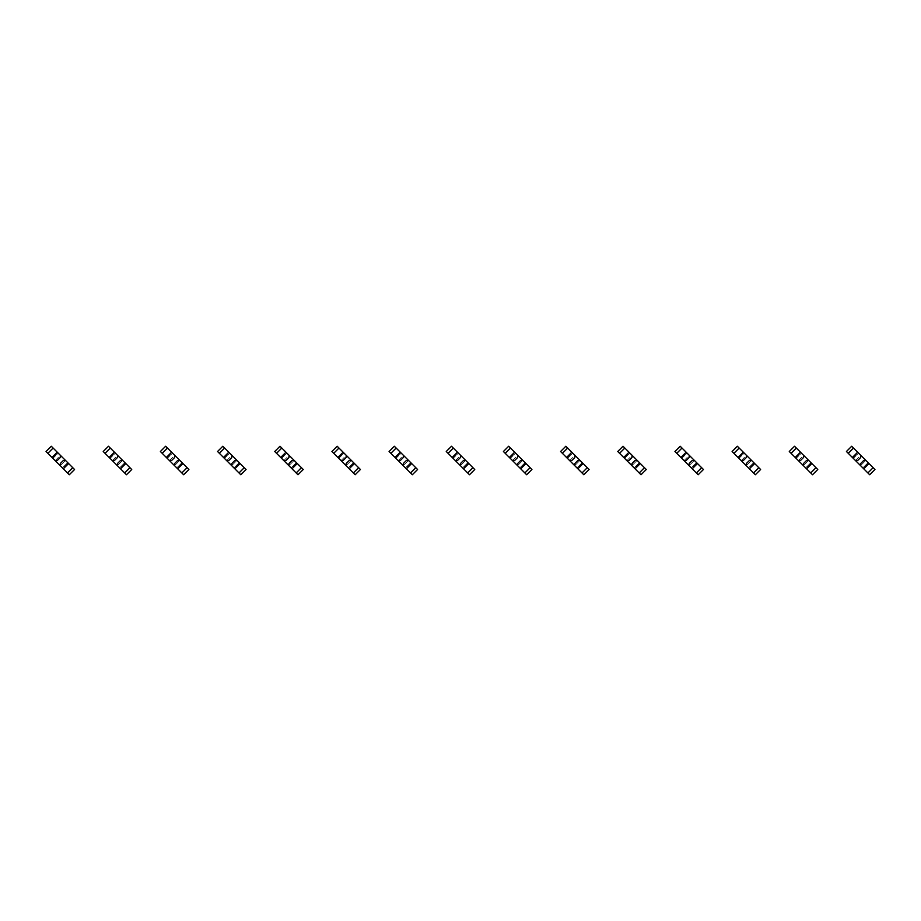 <?xml version="1.0" encoding="UTF-8"?>
<svg xmlns="http://www.w3.org/2000/svg" width="921" height="921" viewBox="0 0 921 921"><rect width="100%" height="100%" fill="white"/><g stroke="black" fill="none" stroke-linecap="round" stroke-linejoin="round"><path stroke-width="0.69" stroke-dasharray="4.61 3.45" d="M68.189 463.125L65.552 460.5L68.189 463.125L62.927 468.386L60.302 465.75L62.927 468.386M52.416 457.875L55.041 460.5L52.416 457.875L57.678 452.614L60.302 455.25L57.678 452.614M65.552 460.5L63.33 460.5L60.302 463.528L60.302 465.75M55.145 460.604L60.406 455.342L58.173 453.12L52.923 458.382L46.05 451.509L51.3 446.248L58.173 453.12L52.923 458.382L60.199 465.658L65.46 460.396L60.406 455.342L55.145 460.604M67.682 462.618L65.46 460.396L60.199 465.658L62.421 467.88L67.682 462.618L62.421 467.88L69.294 474.752L74.555 469.491L67.682 462.618M55.041 460.5L57.263 460.5L60.302 457.472L60.302 455.25M125.36 463.125L122.723 460.5L125.36 463.125L120.098 468.386L117.474 465.75L120.098 468.386M109.587 457.875L112.212 460.5L109.587 457.875L114.849 452.614L117.474 455.25L114.849 452.614M122.723 460.5L120.501 460.5L117.474 463.528L117.474 465.75M112.316 460.604L117.577 455.342L115.344 453.12L110.094 458.382L103.221 451.509L108.482 446.248L115.344 453.12L110.094 458.382L117.37 465.658L122.631 460.396L117.577 455.342L112.316 460.604M124.853 462.618L122.631 460.396L117.37 465.658L119.592 467.88L124.853 462.618L119.592 467.88L126.465 474.752L131.726 469.491L124.853 462.618M112.212 460.5L114.434 460.5L117.474 457.472L117.474 455.25M182.531 463.125L179.894 460.5L182.531 463.125L177.269 468.386L174.645 465.75L177.269 468.386M166.759 457.875L169.383 460.5L166.759 457.875L172.02 452.614L174.645 455.25L172.02 452.614M179.894 460.5L177.672 460.5L174.645 463.528L174.645 465.75M169.487 460.604L174.748 455.342L172.526 453.12L167.265 458.382L160.392 451.509L165.653 446.248L172.526 453.12L167.265 458.382L174.541 465.658L179.802 460.396L174.748 455.342L169.487 460.604M182.024 462.618L179.802 460.396L174.541 465.658L176.763 467.88L182.024 462.618L176.763 467.88L183.636 474.752L188.897 469.491L182.024 462.618M169.383 460.5L171.605 460.5L174.645 457.472L174.645 455.25M239.702 463.125L237.065 460.5L239.702 463.125L234.441 468.386L231.816 465.75L234.441 468.386M223.93 457.875L226.554 460.5L223.93 457.875L229.191 452.614L231.816 455.25L229.191 452.614M237.065 460.5L234.843 460.5L231.816 463.528L231.816 465.75M226.658 460.604L231.919 455.342L229.697 453.12L224.436 458.382L217.563 451.509L222.824 446.248L229.697 453.12L224.436 458.382L231.712 465.658L236.973 460.396L231.919 455.342L226.658 460.604M239.195 462.618L236.973 460.396L231.712 465.658L233.934 467.88L239.195 462.618L233.934 467.88L240.807 474.752L246.068 469.491L239.195 462.618M226.554 460.5L228.788 460.5L231.816 457.472L231.816 455.25M296.873 463.125L294.236 460.5L296.873 463.125L291.612 468.386L288.987 465.75L291.612 468.386M281.101 457.875L283.726 460.5L281.101 457.875L286.362 452.614L288.987 455.25L286.362 452.614M294.236 460.5L292.015 460.5L288.987 463.528L288.987 465.75M283.829 460.604L289.09 455.342L286.868 453.12L281.607 458.382L274.734 451.509L279.996 446.248L286.868 453.12L281.607 458.382L288.883 465.658L294.144 460.396L289.09 455.342L283.829 460.604M296.366 462.618L294.144 460.396L288.883 465.658L291.105 467.88L296.366 462.618L291.105 467.88L297.978 474.752L303.239 469.491L296.366 462.618M283.726 460.5L285.959 460.5L288.987 457.472L288.987 455.25M354.044 463.125L351.408 460.5L354.044 463.125L348.783 468.386L346.158 465.75L348.783 468.386M338.272 457.875L340.897 460.5L338.272 457.875L343.533 452.614L346.158 455.25L343.533 452.614M351.408 460.5L349.186 460.5L346.158 463.528L346.158 465.75M341 460.604L346.261 455.342L344.04 453.12L338.778 458.382L331.905 451.509L337.167 446.248L344.04 453.12L338.778 458.382L346.054 465.658L351.315 460.396L346.261 455.342L341 460.604M353.537 462.618L351.315 460.396L346.054 465.658L348.276 467.88L353.537 462.618L348.276 467.88L355.149 474.752L360.41 469.491L353.537 462.618M340.897 460.5L343.13 460.5L346.158 457.472L346.158 455.25M411.215 463.125L408.579 460.5L411.215 463.125L405.954 468.386L403.329 465.75L405.954 468.386M395.443 457.875L398.068 460.5L395.443 457.875L400.704 452.614L403.329 455.25L400.704 452.614M408.579 460.5L406.357 460.5L403.329 463.528L403.329 465.75M398.171 460.604L403.433 455.342L401.211 453.12L395.949 458.382L389.076 451.509L394.338 446.248L401.211 453.12L395.949 458.382L403.225 465.658L408.487 460.396L403.433 455.342L398.171 460.604M410.708 462.618L408.487 460.396L403.225 465.658L405.447 467.88L410.708 462.618L405.447 467.88L412.32 474.752L417.581 469.491L410.708 462.618M398.068 460.5L400.301 460.5L403.329 457.472L403.329 455.25M468.386 463.125L465.75 460.5L468.386 463.125L463.125 468.386L460.5 465.75L463.125 468.386M452.614 457.875L455.25 460.5L452.614 457.875L457.875 452.614L460.5 455.25L457.875 452.614M465.75 460.5L463.528 460.5L460.5 463.528L460.5 465.75M455.342 460.604L460.604 455.342L458.382 453.12L453.12 458.382L446.248 451.509L451.509 446.248L458.382 453.12L453.12 458.382L460.396 465.658L465.658 460.396L460.604 455.342L455.342 460.604M467.88 462.618L465.658 460.396L460.396 465.658L462.618 467.88L467.88 462.618L462.618 467.88L469.491 474.752L474.752 469.491L467.88 462.618M455.25 460.5L457.472 460.5L460.5 457.472L460.5 455.25M525.557 463.125L522.932 460.5L525.557 463.125L520.296 468.386L517.671 465.75L520.296 468.386M509.785 457.875L512.421 460.5L509.785 457.875L515.046 452.614L517.671 455.25L515.046 452.614M522.932 460.5L520.699 460.5L517.671 463.528L517.671 465.75M512.513 460.604L517.775 455.342L515.553 453.12L510.292 458.382L503.419 451.509L508.68 446.248L515.553 453.12L510.292 458.382L517.567 465.658L522.829 460.396L517.775 455.342L512.513 460.604M525.051 462.618L522.829 460.396L517.567 465.658L519.789 467.88L525.051 462.618L519.789 467.88L526.662 474.752L531.924 469.491L525.051 462.618M512.421 460.5L514.643 460.5L517.671 457.472L517.671 455.25M582.728 463.125L580.103 460.5L582.728 463.125L577.467 468.386L574.842 465.75L577.467 468.386M566.956 457.875L569.592 460.5L566.956 457.875L572.217 452.614L574.842 455.25L572.217 452.614M580.103 460.5L577.87 460.5L574.842 463.528L574.842 465.75M569.685 460.604L574.946 455.342L572.724 453.12L567.463 458.382L560.59 451.509L565.851 446.248L572.724 453.12L567.463 458.382L574.739 465.658L580 460.396L574.946 455.342L569.685 460.604M582.222 462.618L580 460.396L574.739 465.658L576.96 467.88L582.222 462.618L576.96 467.88L583.833 474.752L589.095 469.491L582.222 462.618M569.592 460.5L571.814 460.5L574.842 457.472L574.842 455.25M639.899 463.125L637.274 460.5L639.899 463.125L634.638 468.386L632.013 465.75L634.638 468.386M624.127 457.875L626.764 460.5L624.127 457.875L629.388 452.614L632.013 455.25L629.388 452.614M637.274 460.5L635.041 460.5L632.013 463.528L632.013 465.75M626.856 460.604L632.117 455.342L629.895 453.12L624.634 458.382L617.761 451.509L623.022 446.248L629.895 453.12L624.634 458.382L631.91 465.658L637.171 460.396L632.117 455.342L626.856 460.604M639.393 462.618L637.171 460.396L631.91 465.658L634.132 467.88L639.393 462.618L634.132 467.88L641.004 474.752L646.266 469.491L639.393 462.618M626.764 460.5L628.985 460.5L632.013 457.472L632.013 455.25M697.07 463.125L694.446 460.5L697.07 463.125L691.809 468.386L689.184 465.75L691.809 468.386M681.298 457.875L683.935 460.5L681.298 457.875L686.559 452.614L689.184 455.25L686.559 452.614M694.446 460.5L692.212 460.5L689.184 463.528L689.184 465.75M684.027 460.604L689.288 455.342L687.066 453.12L681.805 458.382L674.932 451.509L680.193 446.248L687.066 453.12L681.805 458.382L689.081 465.658L694.342 460.396L689.288 455.342L684.027 460.604M696.564 462.618L694.342 460.396L689.081 465.658L691.303 467.88L696.564 462.618L691.303 467.88L698.176 474.752L703.437 469.491L696.564 462.618M683.935 460.5L686.157 460.5L689.184 457.472L689.184 455.25M754.241 463.125L751.617 460.5L754.241 463.125L748.98 468.386L746.355 465.75L748.98 468.386M738.469 457.875L741.106 460.5L738.469 457.875L743.731 452.614L746.355 455.25L743.731 452.614M751.617 460.5L749.395 460.5L746.355 463.528L746.355 465.75M741.198 460.604L746.459 455.342L744.237 453.12L738.976 458.382L732.103 451.509L737.364 446.248L744.237 453.12L738.976 458.382L746.252 465.658L751.513 460.396L746.459 455.342L741.198 460.604M753.735 462.618L751.513 460.396L746.252 465.658L748.474 467.88L753.735 462.618L748.474 467.88L755.347 474.752L760.608 469.491L753.735 462.618M741.106 460.5L743.328 460.5L746.355 457.472L746.355 455.25M811.413 463.125L808.788 460.5L811.413 463.125L806.151 468.386L803.526 465.75L806.151 468.386M795.64 457.875L798.277 460.5L795.64 457.875L800.902 452.614L803.526 455.25L800.902 452.614M808.788 460.5L806.566 460.5L803.526 463.528L803.526 465.75M798.369 460.604L803.63 455.342L801.408 453.12L796.147 458.382L789.274 451.509L794.535 446.248L801.408 453.12L796.147 458.382L803.423 465.658L808.684 460.396L803.63 455.342L798.369 460.604M810.906 462.618L808.684 460.396L803.423 465.658L805.656 467.88L810.906 462.618L805.656 467.88L812.518 474.752L817.779 469.491L810.906 462.618M798.277 460.5L800.499 460.5L803.526 457.472L803.526 455.25M868.584 463.125L865.959 460.5L868.584 463.125L863.322 468.386L860.698 465.75L863.322 468.386M852.811 457.875L855.448 460.5L852.811 457.875L858.073 452.614L860.698 455.25L858.073 452.614M865.959 460.5L863.737 460.5L860.698 463.528L860.698 465.75M855.54 460.604L860.801 455.342L858.579 453.12L853.318 458.382L846.445 451.509L851.706 446.248L858.579 453.12L853.318 458.382L860.594 465.658L865.855 460.396L860.801 455.342L855.54 460.604M868.077 462.618L865.855 460.396L860.594 465.658L862.827 467.88L868.077 462.618L862.827 467.88L869.7 474.752L874.95 469.491L868.077 462.618M855.448 460.5L857.67 460.5L860.698 457.472L860.698 455.25"/><path stroke-width="1.38" d="M53.107 448.055L47.857 453.316L46.05 451.509L51.3 446.248L53.107 448.055L57.263 452.211L52.013 457.472L69.294 474.752L74.555 469.491L72.747 467.684L67.486 472.945M57.263 452.211L68.591 463.528L63.33 468.789M60.302 455.25L60.302 457.472L57.263 460.5L55.041 460.5M47.857 453.316L52.013 457.472M65.552 460.5L63.33 460.5L60.302 463.528L60.302 465.75M68.591 463.528L72.747 467.684M110.278 448.055L105.029 453.316L103.221 451.509L108.482 446.248L114.434 452.211L109.185 457.472L126.465 474.752L131.726 469.491L129.919 467.684L124.657 472.945M114.434 452.211L125.763 463.528L120.501 468.789M117.474 455.25L117.474 457.472L114.434 460.5L112.212 460.5M105.029 453.316L109.185 457.472M122.723 460.5L120.501 460.5L117.474 463.528L117.474 465.75M125.763 463.528L129.919 467.684M167.449 448.055L162.2 453.316L160.392 451.509L165.653 446.248L171.605 452.211L166.356 457.472L183.636 474.752L188.897 469.491L187.09 467.684L181.828 472.945M171.605 452.211L182.934 463.528L177.672 468.789M174.645 455.25L174.645 457.472L171.605 460.5L169.383 460.5M162.2 453.316L166.356 457.472M179.894 460.5L177.672 460.5L174.645 463.528L174.645 465.75M182.934 463.528L187.09 467.684M224.62 448.055L219.371 453.316L217.563 451.509L222.824 446.248L228.788 452.211L223.527 457.472L240.807 474.752L246.068 469.491L244.261 467.684L239 472.945M228.788 452.211L240.105 463.528L234.843 468.789M231.816 455.25L231.816 457.472L228.788 460.5L226.554 460.5M219.371 453.316L223.527 457.472M237.065 460.5L234.843 460.5L231.816 463.528L231.816 465.75M240.105 463.528L244.261 467.684M281.791 448.055L276.542 453.316L274.734 451.509L279.996 446.248L285.959 452.211L280.698 457.472L297.978 474.752L303.239 469.491L301.432 467.684L296.171 472.945M285.959 452.211L297.276 463.528L292.015 468.789M288.987 455.25L288.987 457.472L285.959 460.5L283.726 460.5M276.542 453.316L280.698 457.472M294.236 460.5L292.015 460.5L288.987 463.528L288.987 465.75M297.276 463.528L301.432 467.684M338.963 448.055L333.713 453.316L331.905 451.509L337.167 446.248L343.13 452.211L337.869 457.472L355.149 474.752L360.41 469.491L358.603 467.684L353.342 472.945M343.13 452.211L354.447 463.528L349.186 468.789M346.158 455.25L346.158 457.472L343.13 460.5L340.897 460.5M333.713 453.316L337.869 457.472M351.408 460.5L349.186 460.5L346.158 463.528L346.158 465.75M354.447 463.528L358.603 467.684M396.145 448.055L390.884 453.316L389.076 451.509L394.338 446.248L396.145 448.055L400.301 452.211L395.04 457.472L412.32 474.752L417.581 469.491L415.774 467.684L410.513 472.945M400.301 452.211L411.618 463.528L406.357 468.789M403.329 455.25L403.329 457.472L400.301 460.5L398.068 460.5M390.884 453.316L395.04 457.472M408.579 460.5L406.357 460.5L403.329 463.528L403.329 465.75M411.618 463.528L415.774 467.684M453.316 448.055L448.055 453.316L446.248 451.509L451.509 446.248L457.472 452.211L452.211 457.472L467.684 472.945L469.491 474.752L474.752 469.491L472.945 467.684L467.684 472.945M457.472 452.211L468.789 463.528L463.528 468.789M460.5 455.25L460.5 457.472L457.472 460.5L455.25 460.5M448.055 453.316L452.211 457.472M465.75 460.5L463.528 460.5L460.5 463.528L460.5 465.75M468.789 463.528L472.945 467.684M510.487 448.055L505.226 453.316L503.419 451.509L508.68 446.248L514.643 452.211L509.382 457.472L526.662 474.752L531.924 469.491L530.116 467.684L524.855 472.945M514.643 452.211L525.96 463.528L520.699 468.789M517.671 455.25L517.671 457.472L514.643 460.5L512.421 460.5M505.226 453.316L509.382 457.472M522.932 460.5L520.699 460.5L517.671 463.528L517.671 465.75M525.96 463.528L530.116 467.684M567.658 448.055L562.397 453.316L560.59 451.509L565.851 446.248L571.814 452.211L566.553 457.472L577.87 468.789L583.833 474.752L589.095 469.491L587.287 467.684L582.037 472.945M571.814 452.211L583.131 463.528L577.87 468.789M574.842 455.25L574.842 457.472L571.814 460.5L569.592 460.5M562.397 453.316L566.553 457.472M580.103 460.5L577.87 460.5L574.842 463.528L574.842 465.75M583.131 463.528L587.287 467.684M624.829 448.055L619.568 453.316L617.761 451.509L623.022 446.248L628.985 452.211L623.724 457.472L641.004 474.752L646.266 469.491L644.458 467.684L639.209 472.945M628.985 452.211L640.302 463.528L635.041 468.789M632.013 455.25L632.013 457.472L628.985 460.5L626.764 460.5M619.568 453.316L623.724 457.472M637.274 460.5L635.041 460.5L632.013 463.528L632.013 465.75M640.302 463.528L644.458 467.684M682 448.055L676.739 453.316L674.932 451.509L680.193 446.248L686.157 452.211L680.895 457.472L692.212 468.789L698.176 474.752L703.437 469.491L701.629 467.684L696.38 472.945M686.157 452.211L697.473 463.528L692.212 468.789M689.184 455.25L689.184 457.472L686.157 460.5L683.935 460.5M676.739 453.316L680.895 457.472M694.446 460.5L692.212 460.5L689.184 463.528L689.184 465.75M697.473 463.528L701.629 467.684M739.172 448.055L733.91 453.316L732.103 451.509L737.364 446.248L743.328 452.211L738.066 457.472L755.347 474.752L760.608 469.491L758.8 467.684L753.551 472.945M743.328 452.211L754.644 463.528L749.395 468.789M746.355 455.25L746.355 457.472L743.328 460.5L741.106 460.5M733.91 453.316L738.066 457.472M751.617 460.5L749.395 460.5L746.355 463.528L746.355 465.75M754.644 463.528L758.8 467.684M796.343 448.055L791.081 453.316L789.274 451.509L794.535 446.248L800.499 452.211L795.237 457.472L812.518 474.752L817.779 469.491L815.971 467.684L810.722 472.945M800.499 452.211L811.815 463.528L806.566 468.789M803.526 455.25L803.526 457.472L800.499 460.5L798.277 460.5M791.081 453.316L795.237 457.472M808.788 460.5L806.566 460.5L803.526 463.528L803.526 465.75M811.815 463.528L815.971 467.684M853.514 448.055L848.253 453.316L846.445 451.509L851.706 446.248L857.67 452.211L852.409 457.472L869.7 474.752L874.95 469.491L873.143 467.684L867.893 472.945M857.67 452.211L868.987 463.528L863.737 468.789M860.698 455.25L860.698 457.472L857.67 460.5L855.448 460.5M848.253 453.316L852.409 457.472M865.959 460.5L863.737 460.5L860.698 463.528L860.698 465.75M868.987 463.528L873.143 467.684"/></g></svg>
